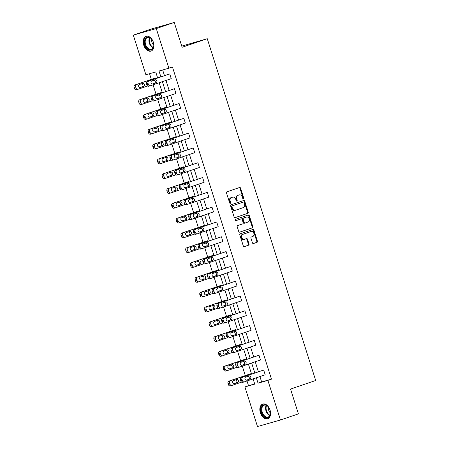 <?xml version="1.0" encoding="UTF-8"?>
<svg xmlns="http://www.w3.org/2000/svg" width="449" height="449" viewBox="0 0 449 449"><rect width="100%" height="100%" fill="white"/><g stroke="black" fill="none" stroke-linecap="round" stroke-linejoin="round"><path stroke-width="0.67" d="M243.459 198.907A0.685 0.522 74.1 0 0 243.745 198.088L240.602 188.187A0.977 0.746 74.1 0 0 239.603 187.497L226.913 191.824A0.977 0.746 74.1 0 0 226.504 192.991L229.641 202.892A0.685 0.522 74.1 0 0 230.629 202.555L230.225 201.275A3.126 2.385 74.1 0 1 231.532 197.526L232.593 197.167A3.126 2.385 74.1 0 1 232.677 197.139A3.126 2.385 74.1 0 1 235.792 199.378L236.202 200.658A0.685 0.522 74.1 0 0 237.184 200.321L236.78 199.042A3.126 2.385 74.1 0 1 238.093 195.293L239.149 194.933A3.126 2.385 74.1 0 1 239.238 194.905A3.126 2.385 74.1 0 1 242.353 197.145L242.757 198.424A0.685 0.522 74.1 0 0 243.459 198.907M243.089 198.862A0.685 0.522 74.1 0 0 243.122 198.267L239.985 188.367A0.977 0.746 74.1 0 0 239.171 187.643M229.972 203.33A0.685 0.522 74.1 0 0 230.006 202.735L229.602 201.455L230.225 201.275M236.528 201.096A0.685 0.522 74.1 0 0 236.567 200.501L236.157 199.216L236.78 199.042M260.364 412.788A7.768 5.034 71.2 0 1 262.699 404.055A7.768 5.034 71.2 0 1 270.045 410.027A7.768 5.034 71.2 0 1 267.711 418.765A7.768 5.034 71.2 0 1 260.364 412.788M143.719 45.091A7.768 5.034 71.2 0 1 146.06 36.358A7.768 5.034 71.2 0 1 153.406 42.329A7.768 5.034 71.2 0 1 151.072 51.063A7.768 5.034 71.2 0 1 143.719 45.091M252.433 242.847A0.977 0.746 74.1 0 0 253.438 243.538L256.996 242.325A0.977 0.746 74.1 0 0 257.406 241.152L253.921 230.163A0.977 0.746 74.1 0 0 252.916 229.467L240.226 233.794A0.977 0.746 74.1 0 0 239.817 234.967L243.302 245.957A0.977 0.746 74.1 0 0 244.301 246.647L248.606 245.182A0.977 0.746 74.1 0 0 249.015 244.015L247.522 239.306A0.977 0.746 74.1 0 0 246.523 238.615L244.391 239.345A2.615 1.992 74.1 0 1 244.318 239.368A2.615 1.992 74.1 0 1 241.697 237.448A2.615 1.992 74.1 0 1 242.808 234.361L251.165 231.51A2.615 1.992 74.1 0 1 251.238 231.488A2.615 1.992 74.1 0 1 253.853 233.407A2.615 1.992 74.1 0 1 252.742 236.494L251.35 236.971A0.977 0.746 74.1 0 0 250.94 238.144L252.433 242.847M157.627 77.941L155.724 71.941L145.886 74.747L133.314 35.123L151.274 29.005L174.246 22.45L182.12 47.268L207.264 38.704L315.686 380.494L290.542 389.059L298.411 413.877L280.451 419.995L257.485 426.55L244.913 386.926L254.751 384.114L253.096 378.9M174.246 22.45L156.286 28.568L168.858 68.197L159.013 71.004L160.865 76.841M259.926 376.571L261.638 381.953L271.477 379.147L172.45 66.974L168.858 68.197M271.477 379.147L267.885 380.37L280.451 419.995M247.803 213.354A0.977 0.746 74.1 0 0 248.213 212.181L244.727 201.186A0.977 0.746 74.1 0 0 243.728 200.495L231.033 204.817A0.977 0.746 74.1 0 0 230.623 205.99L234.114 216.985A0.977 0.746 74.1 0 0 235.113 217.675L247.186 213.528A0.977 0.746 74.1 0 0 247.595 212.355L244.104 201.365A0.977 0.746 74.1 0 0 243.296 200.641M249.324 215.672L252.809 226.666A0.977 0.746 74.1 0 1 252.4 227.839L239.71 232.161A0.977 0.746 74.1 0 1 238.705 231.471L237.212 226.767A0.977 0.746 74.1 0 1 237.622 225.594L242.774 223.843A0.977 0.746 74.1 0 0 243.184 222.67L242.191 219.55A0.977 0.746 74.1 0 0 241.192 218.854L235.832 220.684A0.685 0.522 74.1 0 1 235.416 219.376L248.325 214.981A0.977 0.746 74.1 0 1 249.324 215.672L248.701 215.851L252.192 226.846L252.809 226.666M133.314 35.123L156.286 28.568M207.264 38.704L181.755 46.124M236.909 367.321L227.222 370.621A1.992 1.515 74.1 0 1 227.166 370.638A1.992 1.515 74.1 0 1 225.185 369.213L224.882 368.264A1.992 1.515 74.1 0 1 225.718 365.873L246.563 358.773L224.163 366.317A1.992 1.515 -105.9 0 0 223.333 368.708L223.63 369.656A1.992 1.515 -105.9 0 0 225.617 371.082A1.992 1.515 -105.9 0 0 225.667 371.065L227.11 370.655M246.563 358.773L246.737 359.318M227.514 337.71L217.827 341.01A1.992 1.515 74.1 0 1 217.771 341.027A1.992 1.515 74.1 0 1 215.789 339.601L215.486 338.647A1.992 1.515 74.1 0 1 216.323 336.262L235.618 329.6L214.768 336.705A1.992 1.515 -105.9 0 0 213.937 339.09L214.235 340.039A1.992 1.515 -105.9 0 0 216.222 341.47A1.992 1.515 -105.9 0 0 216.278 341.448L217.714 341.038M237.173 329.162L237.341 329.701M218.119 308.093L208.431 311.393A1.992 1.515 74.1 0 1 208.381 311.41A1.992 1.515 74.1 0 1 206.394 309.984L206.097 309.035A1.992 1.515 74.1 0 1 206.927 306.65L226.223 299.988L205.378 307.094A1.992 1.515 -105.9 0 0 204.542 309.479L204.845 310.427A1.992 1.515 -105.9 0 0 206.826 311.853A1.992 1.515 -105.9 0 0 206.882 311.836L208.325 311.426M227.778 299.545L227.946 300.089M208.729 278.481L199.042 281.781A1.992 1.515 74.1 0 1 198.986 281.798A1.992 1.515 74.1 0 1 196.999 280.372L196.701 279.424A1.992 1.515 74.1 0 1 197.532 277.033L218.382 269.933L195.983 277.476A1.992 1.515 -105.9 0 0 195.147 279.867L195.45 280.816A1.992 1.515 -105.9 0 0 197.431 282.241A1.992 1.515 -105.9 0 0 197.487 282.225L198.929 281.815M218.382 269.933L218.556 270.478M199.334 248.869L189.646 252.17A1.992 1.515 74.1 0 1 189.59 252.186A1.992 1.515 74.1 0 1 187.609 250.761L187.306 249.807A1.992 1.515 74.1 0 1 188.142 247.421L207.438 240.759L186.588 247.865A1.992 1.515 -105.9 0 0 185.757 250.25L186.054 251.199A1.992 1.515 -105.9 0 0 188.041 252.63A1.992 1.515 -105.9 0 0 188.092 252.607L189.534 252.198M208.987 240.322L209.161 240.86M189.938 219.252L180.251 222.552A1.992 1.515 74.1 0 1 180.195 222.569A1.992 1.515 74.1 0 1 178.214 221.144L177.911 220.195A1.992 1.515 74.1 0 1 178.747 217.81L198.043 211.148L177.192 218.253A1.992 1.515 -105.9 0 0 176.362 220.639L176.659 221.587A1.992 1.515 -105.9 0 0 178.646 223.013A1.992 1.515 -105.9 0 0 178.702 222.996L180.139 222.586M199.597 210.704L199.766 211.249M180.543 189.641L170.856 192.941A1.992 1.515 74.1 0 1 170.805 192.958A1.992 1.515 74.1 0 1 168.818 191.532L168.521 190.584A1.992 1.515 74.1 0 1 169.352 188.193L188.647 181.536L167.803 188.636A1.992 1.515 -105.9 0 0 166.966 191.027L167.269 191.976A1.992 1.515 -105.9 0 0 169.251 193.401A1.992 1.515 -105.9 0 0 169.307 193.384L170.749 192.975M190.202 181.093L190.37 181.637M171.153 160.029L161.466 163.329A1.992 1.515 74.1 0 1 161.41 163.346A1.992 1.515 74.1 0 1 159.423 161.921L159.126 160.967A1.992 1.515 74.1 0 1 159.956 158.581L179.258 151.919L158.407 159.025A1.992 1.515 -105.9 0 0 157.571 161.41L157.874 162.358A1.992 1.515 -105.9 0 0 159.855 163.79A1.992 1.515 -105.9 0 0 159.911 163.767L161.354 163.357M180.807 151.481L180.981 152.02M161.758 130.412L152.071 133.712A1.992 1.515 74.1 0 1 152.015 133.729A1.992 1.515 74.1 0 1 150.033 132.303L149.73 131.355A1.992 1.515 74.1 0 1 150.567 128.97L171.411 121.864L149.012 129.413A1.992 1.515 -105.9 0 0 148.181 131.798L148.479 132.747A1.992 1.515 -105.9 0 0 150.466 134.172A1.992 1.515 -105.9 0 0 150.516 134.156L151.958 133.746M171.411 121.864L171.585 122.409M152.363 100.8L142.675 104.101A1.992 1.515 74.1 0 1 142.619 104.117A1.992 1.515 74.1 0 1 140.638 102.692L140.335 101.743A1.992 1.515 74.1 0 1 141.171 99.352L162.022 92.253L139.617 99.796A1.992 1.515 -105.9 0 0 138.786 102.187L139.083 103.135A1.992 1.515 -105.9 0 0 141.07 104.561A1.992 1.515 -105.9 0 0 141.126 104.544L142.563 104.134M162.022 92.253L162.19 92.797M149.534 73.709L151.341 79.4M153.07 84.839L156.039 94.206M157.767 99.65L160.736 109.012M162.459 114.456L165.434 123.817M167.157 129.261L170.126 138.623M171.855 144.067L174.824 153.429M176.552 158.873L179.521 168.235M181.25 173.679L184.219 183.046M185.948 188.49L188.917 197.852M190.645 203.296L193.614 212.658M195.343 218.102L198.312 227.463M200.035 232.908L203.01 242.269M204.733 247.713L207.702 257.075M209.43 262.519L212.399 271.886M214.128 277.33L217.097 286.692M218.826 292.136L221.795 301.498M223.523 306.942L226.492 316.304M228.221 321.748L231.19 331.109M232.913 336.554L235.888 345.915M237.611 351.359L240.585 360.727M242.308 366.165L245.277 375.532M247.006 380.976L248.505 385.702L254.695 383.934M147.665 85.995L137.978 89.295A1.992 1.515 74.1 0 1 137.922 89.312A1.992 1.515 74.1 0 1 135.94 87.886L135.637 86.938A1.992 1.515 74.1 0 1 136.474 84.547L155.769 77.89L134.925 84.99A1.992 1.515 -105.9 0 0 134.088 87.381L134.391 88.33A1.992 1.515 -105.9 0 0 136.373 89.755A1.992 1.515 -105.9 0 0 136.429 89.738L137.865 89.323M157.324 77.447L157.492 77.986M157.06 115.606L147.373 118.906A1.992 1.515 74.1 0 1 147.317 118.923A1.992 1.515 74.1 0 1 145.336 117.498L145.033 116.549A1.992 1.515 74.1 0 1 145.869 114.164L166.714 107.058L144.314 114.602A1.992 1.515 -105.9 0 0 143.484 116.993L143.781 117.941A1.992 1.515 -105.9 0 0 145.768 119.367A1.992 1.515 -105.9 0 0 145.824 119.35L147.261 118.94M166.714 107.058L166.888 107.603M166.456 145.218L156.768 148.518A1.992 1.515 74.1 0 1 156.712 148.54A1.992 1.515 74.1 0 1 154.731 147.109L154.428 146.161A1.992 1.515 74.1 0 1 155.264 143.775L176.109 136.67L153.71 144.219A1.992 1.515 -105.9 0 0 152.873 146.604L153.176 147.553A1.992 1.515 -105.9 0 0 155.158 148.978A1.992 1.515 -105.9 0 0 155.214 148.961L156.656 148.552M176.109 136.67L176.283 137.214M175.845 174.835L166.164 178.135A1.992 1.515 74.1 0 1 166.108 178.152A1.992 1.515 74.1 0 1 164.121 176.726L163.823 175.778A1.992 1.515 74.1 0 1 164.654 173.387L183.95 166.731L163.105 173.83A1.992 1.515 -105.9 0 0 162.269 176.221L162.572 177.17A1.992 1.515 -105.9 0 0 164.553 178.595A1.992 1.515 -105.9 0 0 164.609 178.579L166.051 178.163M185.504 166.287L185.678 166.826M185.241 204.447L175.553 207.747A1.992 1.515 74.1 0 1 175.497 207.764A1.992 1.515 74.1 0 1 173.516 206.338L173.213 205.389A1.992 1.515 74.1 0 1 174.049 202.999L193.345 196.342L172.5 203.442A1.992 1.515 -105.9 0 0 171.664 205.833L171.967 206.781A1.992 1.515 -105.9 0 0 173.948 208.207A1.992 1.515 -105.9 0 0 174.004 208.19L175.441 207.78M194.9 195.899L195.068 196.443M194.636 234.058L184.949 237.358A1.992 1.515 74.1 0 1 184.893 237.375A1.992 1.515 74.1 0 1 182.911 235.95L182.608 235.001A1.992 1.515 74.1 0 1 183.445 232.616L204.289 225.51L181.89 233.059A1.992 1.515 -105.9 0 0 181.059 235.444L181.357 236.393A1.992 1.515 -105.9 0 0 183.344 237.818A1.992 1.515 -105.9 0 0 183.4 237.802L184.836 237.392M204.289 225.51L204.463 226.055M204.031 263.675L194.344 266.975A1.992 1.515 74.1 0 1 194.288 266.992A1.992 1.515 74.1 0 1 192.307 265.567L192.004 264.618A1.992 1.515 74.1 0 1 192.84 262.227L213.685 255.127L191.285 262.671A1.992 1.515 -105.9 0 0 190.449 265.056L190.752 266.01A1.992 1.515 -105.9 0 0 192.733 267.436A1.992 1.515 -105.9 0 0 192.789 267.419L194.232 267.003M213.685 255.127L213.859 255.666M213.421 293.287L203.739 296.587A1.992 1.515 74.1 0 1 203.683 296.604A1.992 1.515 74.1 0 1 201.696 295.178L201.399 294.23A1.992 1.515 74.1 0 1 202.23 291.839L221.525 285.182L200.681 292.282A1.992 1.515 -105.9 0 0 199.844 294.673L200.147 295.622A1.992 1.515 -105.9 0 0 202.129 297.047A1.992 1.515 -105.9 0 0 202.185 297.03L203.627 296.621M223.08 284.739L223.254 285.283M222.816 322.898L213.129 326.199A1.992 1.515 74.1 0 1 213.073 326.215A1.992 1.515 74.1 0 1 211.092 324.79L210.789 323.841A1.992 1.515 74.1 0 1 211.625 321.456L230.921 314.794L210.076 321.899A1.992 1.515 -105.9 0 0 209.24 324.285L209.543 325.233A1.992 1.515 -105.9 0 0 211.524 326.659A1.992 1.515 -105.9 0 0 211.58 326.642L213.017 326.232M232.475 314.351L232.644 314.895M232.212 352.516L222.524 355.816A1.992 1.515 74.1 0 1 222.468 355.833A1.992 1.515 74.1 0 1 220.487 354.407L220.184 353.458A1.992 1.515 74.1 0 1 221.02 351.067L241.865 343.968L219.466 351.511A1.992 1.515 -105.9 0 0 218.635 353.896L218.932 354.85A1.992 1.515 -105.9 0 0 220.919 356.276A1.992 1.515 -105.9 0 0 220.975 356.259L222.412 355.844M241.865 343.968L242.039 344.506M241.607 382.127L231.92 385.427A1.992 1.515 74.1 0 1 231.864 385.444A1.992 1.515 74.1 0 1 229.882 384.018L229.579 383.07A1.992 1.515 74.1 0 1 230.416 380.679L251.26 373.579L228.861 381.122A1.992 1.515 -105.9 0 0 228.025 383.513L228.328 384.462A1.992 1.515 -105.9 0 0 230.309 385.887A1.992 1.515 -105.9 0 0 230.365 385.871L231.807 385.461M251.26 373.579L251.434 374.124M248.505 385.702L244.913 386.926M256.334 377.794L258.046 383.177L267.885 380.37M162.398 81.662L165.563 91.647M167.095 96.468L170.261 106.452M171.793 111.273L174.958 121.258M176.491 126.085L179.656 136.064M181.183 140.891L184.354 150.875M185.88 155.696L189.051 165.681M190.578 170.502L193.744 180.487M195.276 185.308L198.441 195.293M199.973 200.114L203.139 210.098M204.671 214.925L207.836 224.904M209.369 229.731L212.534 239.715M214.066 244.537L217.232 254.521M218.758 259.342L221.929 269.327M223.456 274.148L226.627 284.133M228.154 288.954L231.319 298.939M232.851 303.765L236.017 313.744M237.549 318.571L240.715 328.55M242.247 333.377L245.412 343.362M246.944 348.183L250.11 358.167M251.642 362.988L254.808 372.973M251.569 374.079L248.404 364.094M246.871 359.267L243.706 349.288M242.174 344.462L239.008 334.477M237.476 329.656L234.311 319.671M232.778 314.85L229.613 304.865M228.086 300.044L224.915 290.06M223.389 285.238L220.218 275.254M218.691 270.427L215.526 260.448M213.993 255.621L210.828 245.637M209.296 240.816L206.13 230.831M204.598 226.01L201.433 216.025M199.9 211.204L196.735 201.219M195.203 196.398L192.037 186.414M190.511 181.587L187.34 171.608M185.813 166.781L182.642 156.796M181.115 151.975L177.95 141.991M176.418 137.169L173.252 127.185M171.72 122.364L168.555 112.379M167.022 107.558L163.857 97.573M162.325 92.747L159.159 82.768M261.638 381.953L258.046 383.177M162.667 69.96L164.457 75.617M165.99 80.438L169.155 90.423M170.687 95.244L173.853 105.229M175.385 110.05L178.55 120.035M180.083 124.861L183.248 134.84M184.775 139.667L187.946 149.652M189.472 154.473L192.643 164.457M194.17 169.279L197.336 179.263M198.868 184.084L202.033 194.069M203.565 198.89L206.731 208.875M208.263 213.702L211.428 223.681M212.961 228.507L216.126 238.486M217.658 243.313L220.824 253.298M222.35 258.119L225.521 268.104M227.048 272.925L230.219 282.909M231.746 287.73L234.911 297.715M236.443 302.542L239.609 312.521M241.141 317.348L244.307 327.327M245.839 332.153L249.004 342.138M250.536 346.959L253.702 356.944M255.234 361.765L258.399 371.75M244.222 381.919L242.786 382.329A1.992 1.515 -105.9 0 1 242.729 382.346A1.992 1.515 -105.9 0 1 240.743 380.92L240.445 379.972A1.992 1.515 -105.9 0 1 241.276 377.581L263.675 370.038L265.185 374.78L244.335 381.886A1.992 1.515 74.1 0 1 244.278 381.903A1.992 1.515 74.1 0 1 242.297 380.477L241.994 379.528A1.992 1.515 74.1 0 1 242.83 377.138L263.675 370.038M239.525 367.108L238.088 367.523A1.992 1.515 -105.9 0 1 238.032 367.54A1.992 1.515 -105.9 0 1 236.045 366.115L235.747 365.16A1.992 1.515 -105.9 0 1 236.578 362.775L258.983 355.232L260.487 359.975L239.637 367.08A1.992 1.515 74.1 0 1 239.581 367.097A1.992 1.515 74.1 0 1 237.6 365.671L237.297 364.723A1.992 1.515 74.1 0 1 238.133 362.332L258.983 355.232M234.827 352.302L233.39 352.712A1.992 1.515 -105.9 0 1 233.334 352.734A1.992 1.515 -105.9 0 1 231.347 351.303L231.05 350.355A1.992 1.515 -105.9 0 1 231.886 347.969L254.286 340.426L255.79 345.169L234.939 352.274A1.992 1.515 74.1 0 1 234.883 352.291A1.992 1.515 74.1 0 1 232.902 350.86L232.599 349.911A1.992 1.515 74.1 0 1 233.435 347.526L254.286 340.426M230.129 337.496L228.693 337.906A1.992 1.515 -105.9 0 1 228.636 337.923A1.992 1.515 -105.9 0 1 226.655 336.497L226.352 335.549A1.992 1.515 -105.9 0 1 227.188 333.164L249.588 325.615L251.092 330.363L230.242 337.463A1.992 1.515 74.1 0 1 230.191 337.48A1.992 1.515 74.1 0 1 228.204 336.054L227.901 335.106A1.992 1.515 74.1 0 1 228.737 332.72L249.588 325.615M225.437 322.691L223.995 323.1A1.992 1.515 -105.9 0 1 223.939 323.117A1.992 1.515 -105.9 0 1 221.958 321.692L221.654 320.743A1.992 1.515 -105.9 0 1 222.491 318.358L244.89 310.809L246.394 315.557L225.55 322.657A1.992 1.515 74.1 0 1 225.493 322.674A1.992 1.515 74.1 0 1 223.507 321.248L223.209 320.3A1.992 1.515 74.1 0 1 224.04 317.914L244.89 310.809M220.74 307.885L219.297 308.295A1.992 1.515 -105.9 0 1 219.241 308.311A1.992 1.515 -105.9 0 1 217.26 306.886L216.957 305.937A1.992 1.515 -105.9 0 1 217.793 303.546L240.193 296.003L241.697 300.751L220.852 307.851A1.992 1.515 74.1 0 1 220.796 307.868A1.992 1.515 74.1 0 1 218.809 306.442L218.511 305.494A1.992 1.515 74.1 0 1 219.342 303.103L240.193 296.003M216.042 293.079L214.6 293.489A1.992 1.515 -105.9 0 1 214.543 293.506A1.992 1.515 -105.9 0 1 212.562 292.08L212.259 291.132A1.992 1.515 -105.9 0 1 213.095 288.741L235.495 281.197L236.999 285.94L216.154 293.045A1.992 1.515 74.1 0 1 216.098 293.062A1.992 1.515 74.1 0 1 214.111 291.637L213.814 290.688A1.992 1.515 74.1 0 1 214.65 288.297L235.495 281.197M211.344 278.268L209.902 278.683A1.992 1.515 -105.9 0 1 209.846 278.7A1.992 1.515 -105.9 0 1 207.865 277.274L207.561 276.32A1.992 1.515 -105.9 0 1 208.398 273.935L230.797 266.392L232.301 271.134L211.457 278.24A1.992 1.515 74.1 0 1 211.4 278.257A1.992 1.515 74.1 0 1 209.419 276.831L209.116 275.882A1.992 1.515 74.1 0 1 209.952 273.492L230.797 266.392M206.647 263.462L205.21 263.872A1.992 1.515 -105.9 0 1 205.154 263.894A1.992 1.515 -105.9 0 1 203.167 262.463L202.869 261.514A1.992 1.515 -105.9 0 1 203.7 259.129L226.1 251.586L227.609 256.328L206.759 263.434A1.992 1.515 74.1 0 1 206.703 263.451A1.992 1.515 74.1 0 1 204.722 262.025L204.418 261.071A1.992 1.515 74.1 0 1 205.255 258.686L226.1 251.586M201.949 248.656L200.512 249.066A1.992 1.515 -105.9 0 1 200.456 249.083A1.992 1.515 -105.9 0 1 198.469 247.657L198.172 246.709A1.992 1.515 -105.9 0 1 199.002 244.323L221.408 236.775L222.912 241.523L202.061 248.623A1.992 1.515 74.1 0 1 202.005 248.639A1.992 1.515 74.1 0 1 200.024 247.214L199.721 246.265A1.992 1.515 74.1 0 1 200.557 243.88L221.408 236.775M197.251 233.85L195.815 234.26A1.992 1.515 -105.9 0 1 195.758 234.277A1.992 1.515 -105.9 0 1 193.772 232.851L193.474 231.903A1.992 1.515 -105.9 0 1 194.31 229.518L216.71 221.969L218.214 226.717L197.364 233.817A1.992 1.515 74.1 0 1 197.307 233.834A1.992 1.515 74.1 0 1 195.326 232.408L195.023 231.459A1.992 1.515 74.1 0 1 195.859 229.074L216.71 221.969M192.554 219.045L191.117 219.454A1.992 1.515 -105.9 0 1 191.061 219.471A1.992 1.515 -105.9 0 1 189.08 218.046L188.776 217.097A1.992 1.515 -105.9 0 1 189.613 214.706L212.012 207.163L213.516 211.911L192.666 219.011A1.992 1.515 74.1 0 1 192.615 219.028A1.992 1.515 74.1 0 1 190.629 217.602L190.325 216.654A1.992 1.515 74.1 0 1 191.162 214.263L212.012 207.163M187.862 204.239L186.419 204.649A1.992 1.515 -105.9 0 1 186.363 204.665A1.992 1.515 -105.9 0 1 184.382 203.24L184.079 202.291A1.992 1.515 -105.9 0 1 184.915 199.9L207.315 192.357L208.819 197.1L187.974 204.205A1.992 1.515 74.1 0 1 187.918 204.222A1.992 1.515 74.1 0 1 185.931 202.796L185.633 201.848A1.992 1.515 74.1 0 1 186.464 199.457L207.315 192.357M183.164 189.427L181.722 189.843A1.992 1.515 -105.9 0 1 181.665 189.86A1.992 1.515 -105.9 0 1 179.684 188.434L179.381 187.48A1.992 1.515 -105.9 0 1 180.217 185.095L202.617 177.551L204.121 182.294L183.276 189.399A1.992 1.515 74.1 0 1 183.22 189.416A1.992 1.515 74.1 0 1 181.233 187.991L180.936 187.042A1.992 1.515 74.1 0 1 181.766 184.651L202.617 177.551M178.466 174.622L177.024 175.031A1.992 1.515 -105.9 0 1 176.968 175.054A1.992 1.515 -105.9 0 1 174.987 173.623L174.683 172.674A1.992 1.515 -105.9 0 1 175.52 170.289L197.919 162.746L199.423 167.488L178.579 174.594A1.992 1.515 74.1 0 1 178.522 174.61A1.992 1.515 74.1 0 1 176.536 173.185L176.238 172.231A1.992 1.515 74.1 0 1 177.074 169.845L197.919 162.746M173.769 159.816L172.326 160.226A1.992 1.515 -105.9 0 1 172.27 160.242A1.992 1.515 -105.9 0 1 170.289 158.817L169.986 157.868A1.992 1.515 -105.9 0 1 170.822 155.483L193.222 147.934L194.726 152.682L173.881 159.782A1.992 1.515 74.1 0 1 173.825 159.799A1.992 1.515 74.1 0 1 171.844 158.374L171.54 157.425A1.992 1.515 74.1 0 1 172.377 155.04L193.222 147.934M169.071 145.01L167.634 145.42A1.992 1.515 -105.9 0 1 167.578 145.437A1.992 1.515 -105.9 0 1 165.591 144.011L165.294 143.063A1.992 1.515 -105.9 0 1 166.124 140.677L188.524 133.129L190.034 137.877L169.183 144.976A1.992 1.515 74.1 0 1 169.127 144.993A1.992 1.515 74.1 0 1 167.146 143.568L166.843 142.619A1.992 1.515 74.1 0 1 167.679 140.234L188.524 133.129M164.373 130.204L162.936 130.614A1.992 1.515 -105.9 0 1 162.88 130.631A1.992 1.515 -105.9 0 1 160.894 129.205L160.596 128.257A1.992 1.515 -105.9 0 1 161.427 125.866L183.832 118.323L185.336 123.071L164.486 130.171A1.992 1.515 74.1 0 1 164.429 130.188A1.992 1.515 74.1 0 1 162.448 128.762L162.145 127.813A1.992 1.515 74.1 0 1 162.981 125.428L183.832 118.323M159.676 115.399L158.239 115.808A1.992 1.515 -105.9 0 1 158.183 115.825A1.992 1.515 -105.9 0 1 156.196 114.4L155.898 113.451A1.992 1.515 -105.9 0 1 156.735 111.06L179.134 103.517L180.638 108.26L159.788 115.365A1.992 1.515 74.1 0 1 159.732 115.382A1.992 1.515 74.1 0 1 157.751 113.956L157.447 113.008A1.992 1.515 74.1 0 1 158.284 110.617L179.134 103.517M154.978 100.587L153.541 101.003A1.992 1.515 -105.9 0 1 153.485 101.019A1.992 1.515 -105.9 0 1 151.504 99.594L151.201 98.645A1.992 1.515 -105.9 0 1 152.037 96.254L174.437 88.711L175.941 93.454L155.09 100.559A1.992 1.515 74.1 0 1 155.04 100.576A1.992 1.515 74.1 0 1 153.053 99.15L152.75 98.202A1.992 1.515 74.1 0 1 153.586 95.811L174.437 88.711M150.286 85.781L148.844 86.191A1.992 1.515 -105.9 0 1 148.787 86.214A1.992 1.515 -105.9 0 1 146.806 84.782L146.503 83.834A1.992 1.515 -105.9 0 1 147.339 81.449L169.739 73.905L171.243 78.648L150.398 85.753A1.992 1.515 74.1 0 1 150.342 85.77A1.992 1.515 74.1 0 1 148.355 84.345L148.058 83.391A1.992 1.515 74.1 0 1 148.888 81.005L169.739 73.905M238.705 195.057A3.126 2.385 74.1 0 0 238.615 195.079A3.126 2.385 74.1 0 0 238.526 195.107L239.149 194.933M236.157 199.216A3.126 2.385 74.1 0 1 237.47 195.467L238.526 195.107M232.144 197.291A3.126 2.385 74.1 0 0 232.06 197.313A3.126 2.385 74.1 0 0 231.97 197.341L232.593 197.167M229.602 201.455A3.126 2.385 74.1 0 1 230.915 197.7L231.97 197.341M234.922 217.703L247.186 213.528M244.065 202.55A0.685 0.522 74.1 0 0 243.364 202.061L232.223 205.861A0.685 0.522 74.1 0 0 231.937 206.68L232.363 208.027A3.126 2.385 74.1 0 0 235.478 210.272A3.126 2.385 74.1 0 0 235.568 210.244L243.184 207.646A3.126 2.385 74.1 0 0 244.492 203.897L244.065 202.55M242.78 202.23A0.685 0.522 74.1 0 0 242.746 202.241L243.364 202.061M235.394 210.295L234.945 210.418A3.126 2.385 74.1 0 1 234.861 210.446A3.126 2.385 74.1 0 1 231.746 208.207L231.314 206.854A0.685 0.522 74.1 0 1 231.605 206.035L242.746 202.241M239.519 232.195L251.782 228.013A0.977 0.746 74.1 0 0 252.192 226.846M240.625 219.017A0.977 0.746 74.1 0 0 240.569 219.033L235.669 220.7M248.112 222.019A2.615 1.992 74.1 0 0 249.223 218.932A2.615 1.992 74.1 0 0 246.608 217.013A2.615 1.992 74.1 0 0 246.535 217.035L243.588 218.04A0.977 0.746 74.1 0 0 243.178 219.213L244.166 222.334A0.977 0.746 74.1 0 0 245.171 223.024L248.112 222.019M246.058 217.17A2.615 1.992 74.1 0 0 245.985 217.193A2.615 1.992 74.1 0 0 245.912 217.215L246.535 217.035M245.115 223.041L244.548 223.204A0.977 0.746 74.1 0 1 243.549 222.508L242.555 219.387A0.977 0.746 74.1 0 1 242.965 218.214L245.912 217.215M248.701 215.851A0.977 0.746 74.1 0 0 247.893 215.127M250.688 231.645A2.615 1.992 74.1 0 0 250.615 231.667A2.615 1.992 74.1 0 0 250.542 231.69L251.165 231.51M244.239 239.384L243.768 239.519A2.615 1.992 74.1 0 1 243.695 239.542A2.615 1.992 74.1 0 1 241.074 237.622A2.615 1.992 74.1 0 1 242.185 234.535L250.542 231.69M244.116 246.681L247.983 245.362A0.977 0.746 74.1 0 0 248.392 244.189L246.899 239.485A0.977 0.746 74.1 0 0 246.091 238.761M253.247 243.571L256.373 242.505A0.977 0.746 74.1 0 0 256.783 241.332L253.298 230.337A0.977 0.746 74.1 0 0 252.49 229.613M139.908 87.606L142.193 86.825A1.594 1.212 74.1 0 0 142.922 85.164A1.594 1.212 74.1 0 0 141.615 83.744M140.296 87.561L143.742 86.382A1.594 1.212 74.1 0 0 144.421 84.502A1.594 1.212 74.1 0 0 142.827 83.334A1.594 1.212 74.1 0 0 142.782 83.346L139.33 84.519A1.594 1.212 74.1 0 0 138.657 86.404A1.594 1.212 74.1 0 0 140.251 87.572A1.594 1.212 74.1 0 0 140.296 87.561L140.206 87.583M152.711 84.014A1.594 1.212 -105.9 0 1 152.666 84.03A1.594 1.212 -105.9 0 1 151.072 82.857A1.594 1.212 -105.9 0 1 151.745 80.977L155.197 79.804A1.594 1.212 -105.9 0 1 155.242 79.787A1.594 1.212 -105.9 0 1 156.836 80.96A1.594 1.212 -105.9 0 1 156.157 82.841L152.621 84.042M154.029 80.203A1.594 1.212 -105.9 0 1 155.337 81.623A1.594 1.212 -105.9 0 1 154.608 83.284L152.323 84.064M144.606 102.411L146.89 101.631A1.594 1.212 74.1 0 0 147.62 99.97A1.594 1.212 74.1 0 0 146.312 98.55M144.993 102.366L148.439 101.188A1.594 1.212 74.1 0 0 149.119 99.308A1.594 1.212 74.1 0 0 147.519 98.14A1.594 1.212 74.1 0 0 147.474 98.151L144.028 99.33A1.594 1.212 74.1 0 0 143.354 101.21A1.594 1.212 74.1 0 0 144.948 102.378A1.594 1.212 74.1 0 0 144.993 102.366L144.904 102.389M149.304 117.217L151.582 116.437A1.594 1.212 74.1 0 0 152.318 114.776A1.594 1.212 74.1 0 0 151.01 113.356M149.691 117.172L153.137 115.999A1.594 1.212 74.1 0 0 153.816 114.113A1.594 1.212 74.1 0 0 152.217 112.946A1.594 1.212 74.1 0 0 152.172 112.957L148.726 114.136A1.594 1.212 74.1 0 0 148.047 116.016A1.594 1.212 74.1 0 0 149.646 117.183A1.594 1.212 74.1 0 0 149.691 117.172L149.601 117.195M157.408 98.825A1.594 1.212 -105.9 0 1 157.363 98.836A1.594 1.212 -105.9 0 1 155.769 97.669A1.594 1.212 -105.9 0 1 156.443 95.783L159.895 94.61A1.594 1.212 -105.9 0 1 159.939 94.599A1.594 1.212 -105.9 0 1 161.533 95.766A1.594 1.212 -105.9 0 1 160.854 97.646L157.318 98.847M158.727 95.008A1.594 1.212 -105.9 0 1 160.035 96.428A1.594 1.212 -105.9 0 1 159.305 98.09L157.021 98.87M162.106 113.631A1.594 1.212 -105.9 0 1 162.061 113.642A1.594 1.212 -105.9 0 1 160.467 112.475A1.594 1.212 -105.9 0 1 161.14 110.594L164.592 109.416A1.594 1.212 -105.9 0 1 164.631 109.404A1.594 1.212 -105.9 0 1 166.231 110.572A1.594 1.212 -105.9 0 1 165.552 112.452L162.016 113.653M163.425 109.814A1.594 1.212 -105.9 0 1 164.732 111.234A1.594 1.212 -105.9 0 1 164.003 112.895L161.719 113.676M145.285 38.563A6.724 4.355 71.2 0 1 151.498 38.968A6.724 4.355 71.2 0 1 153.782 45.675A6.724 4.355 71.2 0 1 152.997 48.464A6.724 4.355 71.2 0 1 146.526 47.751A6.724 4.355 71.2 0 1 145.285 38.563M151.594 39.08A6.224 4.03 -108.8 0 0 147.491 37.497A6.224 4.03 -108.8 0 0 145.931 38.805A6.224 4.03 -108.8 0 0 146.284 46.084A6.224 4.03 -108.8 0 0 151.504 49.283A6.224 4.03 -108.8 0 0 153.07 47.976A6.224 4.03 -108.8 0 0 153.788 45.529M146.615 36.217A7.717 5.001 -108.8 0 0 144.713 37.828A7.717 5.001 -108.8 0 0 145.139 46.831A7.717 5.001 -108.8 0 0 151.594 50.832M151.801 39.338A4.434 2.868 -108.8 0 0 153.794 45.197M261.924 406.261A6.724 4.355 71.2 0 1 268.143 406.665A6.724 4.355 71.2 0 1 270.427 413.372A6.724 4.355 71.2 0 1 269.636 416.161A6.724 4.355 71.2 0 1 263.165 415.454A6.724 4.355 71.2 0 1 261.924 406.261M268.233 406.777A6.224 4.03 -108.8 0 0 264.13 405.2A6.224 4.03 -108.8 0 0 262.57 406.508A6.224 4.03 -108.8 0 0 262.923 413.782A6.224 4.03 -108.8 0 0 268.148 416.986A6.224 4.03 -108.8 0 0 269.709 415.673A6.224 4.03 -108.8 0 0 270.433 413.226M263.254 403.92A7.717 5.001 -108.8 0 0 261.352 405.531A7.717 5.001 -108.8 0 0 261.778 414.528A7.717 5.001 -108.8 0 0 268.233 418.53M268.44 407.035A4.434 2.868 -108.8 0 0 270.438 412.895M154.001 132.023L156.28 131.248A1.594 1.212 74.1 0 0 157.01 129.581A1.594 1.212 74.1 0 0 155.708 128.161M154.383 131.978L157.835 130.805A1.594 1.212 74.1 0 0 158.508 128.925A1.594 1.212 74.1 0 0 156.914 127.752A1.594 1.212 74.1 0 0 156.869 127.769L153.423 128.942A1.594 1.212 74.1 0 0 152.744 130.822A1.594 1.212 74.1 0 0 154.344 131.995A1.594 1.212 74.1 0 0 154.383 131.978L154.299 132.006M166.804 128.436A1.594 1.212 -105.9 0 1 166.759 128.448A1.594 1.212 -105.9 0 1 165.159 127.28A1.594 1.212 -105.9 0 1 165.838 125.4L169.284 124.221A1.594 1.212 -105.9 0 1 169.329 124.21A1.594 1.212 -105.9 0 1 170.929 125.378A1.594 1.212 -105.9 0 1 170.25 127.263L166.714 128.459M168.122 124.62A1.594 1.212 -105.9 0 1 169.43 126.04A1.594 1.212 -105.9 0 1 168.701 127.701L166.416 128.481M158.693 146.829L160.978 146.054A1.594 1.212 74.1 0 0 161.707 144.393A1.594 1.212 74.1 0 0 160.405 142.967M159.081 146.784L162.532 145.611A1.594 1.212 74.1 0 0 163.206 143.731A1.594 1.212 74.1 0 0 161.612 142.558A1.594 1.212 74.1 0 0 161.567 142.574L158.121 143.747A1.594 1.212 74.1 0 0 157.442 145.628A1.594 1.212 74.1 0 0 159.036 146.801A1.594 1.212 74.1 0 0 159.081 146.784L158.991 146.812M171.501 143.242A1.594 1.212 -105.9 0 1 171.456 143.259A1.594 1.212 -105.9 0 1 169.857 142.086A1.594 1.212 -105.9 0 1 170.536 140.206L173.982 139.033A1.594 1.212 -105.9 0 1 174.027 139.016A1.594 1.212 -105.9 0 1 175.626 140.189A1.594 1.212 -105.9 0 1 174.947 142.069L171.411 143.27M172.82 139.426A1.594 1.212 -105.9 0 1 174.122 140.846A1.594 1.212 -105.9 0 1 173.393 142.513L171.114 143.287M163.391 161.64L165.675 160.86A1.594 1.212 74.1 0 0 166.405 159.199A1.594 1.212 74.1 0 0 165.097 157.779M163.778 161.589L167.23 160.416A1.594 1.212 74.1 0 0 167.904 158.536A1.594 1.212 74.1 0 0 166.31 157.363A1.594 1.212 74.1 0 0 166.265 157.38L162.819 158.553A1.594 1.212 74.1 0 0 162.14 160.433A1.594 1.212 74.1 0 0 163.733 161.606A1.594 1.212 74.1 0 0 163.778 161.589L163.689 161.618M176.193 158.048A1.594 1.212 -105.9 0 1 176.154 158.065A1.594 1.212 -105.9 0 1 174.554 156.892A1.594 1.212 -105.9 0 1 175.233 155.012L178.68 153.839A1.594 1.212 -105.9 0 1 178.724 153.822A1.594 1.212 -105.9 0 1 180.318 154.995A1.594 1.212 -105.9 0 1 179.645 156.875L176.103 158.076M177.518 154.232A1.594 1.212 -105.9 0 1 178.82 155.657A1.594 1.212 -105.9 0 1 178.09 157.318L175.806 158.093M168.089 176.446L170.373 175.666A1.594 1.212 74.1 0 0 171.103 174.004A1.594 1.212 74.1 0 0 169.795 172.584M168.476 176.401L171.928 175.222A1.594 1.212 74.1 0 0 172.601 173.342A1.594 1.212 74.1 0 0 171.007 172.175A1.594 1.212 74.1 0 0 170.962 172.186L167.511 173.359A1.594 1.212 74.1 0 0 166.837 175.245A1.594 1.212 74.1 0 0 168.431 176.412A1.594 1.212 74.1 0 0 168.476 176.401L168.386 176.423M180.891 172.854A1.594 1.212 -105.9 0 1 180.846 172.871A1.594 1.212 -105.9 0 1 179.252 171.698A1.594 1.212 -105.9 0 1 179.931 169.817L183.377 168.644A1.594 1.212 -105.9 0 1 183.422 168.628A1.594 1.212 -105.9 0 1 185.016 169.801A1.594 1.212 -105.9 0 1 184.343 171.681L180.801 172.882M182.215 169.043A1.594 1.212 -105.9 0 1 183.518 170.463A1.594 1.212 -105.9 0 1 182.788 172.124L180.504 172.904M172.786 191.252L175.071 190.471A1.594 1.212 74.1 0 0 175.8 188.81A1.594 1.212 74.1 0 0 174.493 187.39M173.174 191.207L176.62 190.028A1.594 1.212 74.1 0 0 177.299 188.148A1.594 1.212 74.1 0 0 175.705 186.98A1.594 1.212 74.1 0 0 175.66 186.992L172.208 188.17A1.594 1.212 74.1 0 0 171.535 190.05A1.594 1.212 74.1 0 0 173.129 191.218A1.594 1.212 74.1 0 0 173.174 191.207L173.084 191.229M185.589 187.665A1.594 1.212 -105.9 0 1 185.544 187.676A1.594 1.212 -105.9 0 1 183.95 186.509A1.594 1.212 -105.9 0 1 184.629 184.623L188.075 183.45A1.594 1.212 -105.9 0 1 188.12 183.439A1.594 1.212 -105.9 0 1 189.714 184.606A1.594 1.212 -105.9 0 1 189.04 186.487L185.499 187.688M186.907 183.849A1.594 1.212 -105.9 0 1 188.215 185.269A1.594 1.212 -105.9 0 1 187.486 186.93L185.201 187.71M177.484 206.057L179.768 205.277A1.594 1.212 74.1 0 0 180.498 203.616A1.594 1.212 74.1 0 0 179.19 202.196M177.871 206.012L181.317 204.839A1.594 1.212 74.1 0 0 181.997 202.954A1.594 1.212 74.1 0 0 180.403 201.786A1.594 1.212 74.1 0 0 180.358 201.797L176.906 202.976A1.594 1.212 74.1 0 0 176.233 204.856A1.594 1.212 74.1 0 0 177.826 206.024A1.594 1.212 74.1 0 0 177.871 206.012L177.782 206.035M190.286 202.471A1.594 1.212 -105.9 0 1 190.241 202.482A1.594 1.212 -105.9 0 1 188.647 201.315A1.594 1.212 -105.9 0 1 189.321 199.435L192.773 198.256A1.594 1.212 -105.9 0 1 192.817 198.245A1.594 1.212 -105.9 0 1 194.411 199.412A1.594 1.212 -105.9 0 1 193.732 201.292L190.196 202.493M191.605 198.654A1.594 1.212 -105.9 0 1 192.913 200.074A1.594 1.212 -105.9 0 1 192.183 201.736L189.899 202.516M182.182 220.863L184.466 220.089A1.594 1.212 74.1 0 0 185.196 218.422A1.594 1.212 74.1 0 0 183.888 217.002M182.569 220.818L186.015 219.645A1.594 1.212 74.1 0 0 186.694 217.765A1.594 1.212 74.1 0 0 185.095 216.592A1.594 1.212 74.1 0 0 185.05 216.609L181.604 217.782A1.594 1.212 74.1 0 0 180.925 219.662A1.594 1.212 74.1 0 0 182.524 220.835A1.594 1.212 74.1 0 0 182.569 220.818L182.479 220.846M186.879 235.669L189.158 234.894A1.594 1.212 74.1 0 0 189.893 233.233A1.594 1.212 74.1 0 0 188.586 231.807M187.267 235.624L190.713 234.451A1.594 1.212 74.1 0 0 191.392 232.571A1.594 1.212 74.1 0 0 189.792 231.398A1.594 1.212 74.1 0 0 189.747 231.415L186.301 232.588A1.594 1.212 74.1 0 0 185.622 234.468A1.594 1.212 74.1 0 0 187.222 235.641A1.594 1.212 74.1 0 0 187.267 235.624L187.177 235.652M191.577 250.48L193.856 249.7A1.594 1.212 74.1 0 0 194.585 248.039A1.594 1.212 74.1 0 0 193.283 246.619M191.959 250.43L195.41 249.257A1.594 1.212 74.1 0 0 196.084 247.377A1.594 1.212 74.1 0 0 194.49 246.204A1.594 1.212 74.1 0 0 194.445 246.22L190.999 247.393A1.594 1.212 74.1 0 0 190.32 249.274A1.594 1.212 74.1 0 0 191.919 250.447A1.594 1.212 74.1 0 0 191.959 250.43L191.875 250.458M196.269 265.286L198.553 264.506A1.594 1.212 74.1 0 0 199.283 262.845A1.594 1.212 74.1 0 0 197.981 261.425M196.656 265.241L200.108 264.063A1.594 1.212 74.1 0 0 200.782 262.182A1.594 1.212 74.1 0 0 199.188 261.015A1.594 1.212 74.1 0 0 199.143 261.026L195.697 262.199A1.594 1.212 74.1 0 0 195.018 264.085A1.594 1.212 74.1 0 0 196.611 265.252A1.594 1.212 74.1 0 0 196.656 265.241L196.567 265.264M200.967 280.092L203.251 279.312A1.594 1.212 74.1 0 0 203.981 277.65A1.594 1.212 74.1 0 0 202.673 276.23M201.354 280.047L204.806 278.868A1.594 1.212 74.1 0 0 205.479 276.988A1.594 1.212 74.1 0 0 203.885 275.821A1.594 1.212 74.1 0 0 203.84 275.832L200.394 277.011A1.594 1.212 74.1 0 0 199.715 278.891A1.594 1.212 74.1 0 0 201.309 280.058A1.594 1.212 74.1 0 0 201.354 280.047L201.264 280.069M205.664 294.898L207.949 294.117A1.594 1.212 74.1 0 0 208.678 292.456A1.594 1.212 74.1 0 0 207.371 291.036M206.052 294.853L209.503 293.68A1.594 1.212 74.1 0 0 210.177 291.794A1.594 1.212 74.1 0 0 208.583 290.626A1.594 1.212 74.1 0 0 208.538 290.638L205.086 291.816A1.594 1.212 74.1 0 0 204.413 293.697A1.594 1.212 74.1 0 0 206.007 294.864A1.594 1.212 74.1 0 0 206.052 294.853L205.962 294.875M210.362 309.703L212.646 308.929A1.594 1.212 74.1 0 0 213.376 307.262A1.594 1.212 74.1 0 0 212.068 305.842M210.749 309.658L214.195 308.485A1.594 1.212 74.1 0 0 214.875 306.605A1.594 1.212 74.1 0 0 213.281 305.432A1.594 1.212 74.1 0 0 213.236 305.449L209.784 306.622A1.594 1.212 74.1 0 0 209.111 308.502A1.594 1.212 74.1 0 0 210.704 309.67A1.594 1.212 74.1 0 0 210.749 309.658L210.66 309.687M215.06 324.509L217.344 323.735A1.594 1.212 74.1 0 0 218.074 322.073A1.594 1.212 74.1 0 0 216.766 320.648M215.447 324.464L218.893 323.291A1.594 1.212 74.1 0 0 219.572 321.411A1.594 1.212 74.1 0 0 217.978 320.238A1.594 1.212 74.1 0 0 217.933 320.255L214.482 321.428A1.594 1.212 74.1 0 0 213.808 323.308A1.594 1.212 74.1 0 0 215.402 324.481A1.594 1.212 74.1 0 0 215.447 324.464L215.357 324.492M219.757 339.321L222.042 338.54A1.594 1.212 74.1 0 0 222.771 336.879A1.594 1.212 74.1 0 0 221.464 335.459M220.145 339.27L223.591 338.097A1.594 1.212 74.1 0 0 224.27 336.217A1.594 1.212 74.1 0 0 222.67 335.044A1.594 1.212 74.1 0 0 222.625 335.061L219.179 336.234A1.594 1.212 74.1 0 0 218.5 338.114A1.594 1.212 74.1 0 0 220.1 339.287A1.594 1.212 74.1 0 0 220.145 339.27L220.055 339.298M224.455 354.126L226.734 353.346A1.594 1.212 74.1 0 0 227.469 351.685A1.594 1.212 74.1 0 0 226.161 350.265M224.842 354.081L228.288 352.903A1.594 1.212 74.1 0 0 228.968 351.023A1.594 1.212 74.1 0 0 227.368 349.855A1.594 1.212 74.1 0 0 227.323 349.866L223.877 351.039A1.594 1.212 74.1 0 0 223.198 352.92A1.594 1.212 74.1 0 0 224.797 354.093A1.594 1.212 74.1 0 0 224.842 354.081L224.753 354.104M194.984 217.277A1.594 1.212 -105.9 0 1 194.939 217.288A1.594 1.212 -105.9 0 1 193.345 216.121A1.594 1.212 -105.9 0 1 194.019 214.24L197.47 213.062A1.594 1.212 -105.9 0 1 197.515 213.051A1.594 1.212 -105.9 0 1 199.109 214.218A1.594 1.212 -105.9 0 1 198.43 216.104L194.894 217.299M196.303 213.46A1.594 1.212 -105.9 0 1 197.611 214.88A1.594 1.212 -105.9 0 1 196.881 216.541L194.597 217.322M199.682 232.082A1.594 1.212 -105.9 0 1 199.637 232.099A1.594 1.212 -105.9 0 1 198.043 230.926A1.594 1.212 -105.9 0 1 198.716 229.046L202.168 227.873A1.594 1.212 -105.9 0 1 202.207 227.856A1.594 1.212 -105.9 0 1 203.807 229.029A1.594 1.212 -105.9 0 1 203.128 230.909L199.592 232.111M201 228.266A1.594 1.212 -105.9 0 1 202.308 229.686A1.594 1.212 -105.9 0 1 201.579 231.353L199.294 232.127M204.379 246.888A1.594 1.212 -105.9 0 1 204.334 246.905A1.594 1.212 -105.9 0 1 202.735 245.732A1.594 1.212 -105.9 0 1 203.414 243.852L206.86 242.679A1.594 1.212 -105.9 0 1 206.905 242.662A1.594 1.212 -105.9 0 1 208.504 243.835A1.594 1.212 -105.9 0 1 207.825 245.715L204.289 246.916M205.698 243.072A1.594 1.212 -105.9 0 1 207.006 244.497A1.594 1.212 -105.9 0 1 206.276 246.159L203.992 246.933M209.077 261.694A1.594 1.212 -105.9 0 1 209.032 261.711A1.594 1.212 -105.9 0 1 207.432 260.538A1.594 1.212 -105.9 0 1 208.112 258.658L211.558 257.485A1.594 1.212 -105.9 0 1 211.602 257.468A1.594 1.212 -105.9 0 1 213.202 258.641A1.594 1.212 -105.9 0 1 212.523 260.521L208.987 261.722M210.396 257.883A1.594 1.212 -105.9 0 1 211.698 259.303A1.594 1.212 -105.9 0 1 210.968 260.964L208.69 261.745M213.769 276.505A1.594 1.212 -105.9 0 1 213.73 276.517A1.594 1.212 -105.9 0 1 212.13 275.349A1.594 1.212 -105.9 0 1 212.809 273.463L216.255 272.29A1.594 1.212 -105.9 0 1 216.3 272.279A1.594 1.212 -105.9 0 1 217.894 273.447A1.594 1.212 -105.9 0 1 217.221 275.327L213.679 276.528M215.093 272.689A1.594 1.212 -105.9 0 1 216.396 274.109A1.594 1.212 -105.9 0 1 215.666 275.77L213.382 276.55M218.467 291.311A1.594 1.212 -105.9 0 1 218.422 291.322A1.594 1.212 -105.9 0 1 216.828 290.155A1.594 1.212 -105.9 0 1 217.507 288.275L220.953 287.096A1.594 1.212 -105.9 0 1 220.998 287.085A1.594 1.212 -105.9 0 1 222.592 288.252A1.594 1.212 -105.9 0 1 221.918 290.133L218.377 291.334M219.786 287.495A1.594 1.212 -105.9 0 1 221.093 288.915A1.594 1.212 -105.9 0 1 220.364 290.576L218.079 291.356M223.164 306.117A1.594 1.212 -105.9 0 1 223.119 306.128A1.594 1.212 -105.9 0 1 221.525 304.961A1.594 1.212 -105.9 0 1 222.204 303.081L225.651 301.902A1.594 1.212 -105.9 0 1 225.695 301.891A1.594 1.212 -105.9 0 1 227.289 303.058A1.594 1.212 -105.9 0 1 226.616 304.944L223.074 306.139M224.483 302.3A1.594 1.212 -105.9 0 1 225.791 303.72A1.594 1.212 -105.9 0 1 225.061 305.382L222.777 306.162M227.862 320.923A1.594 1.212 -105.9 0 1 227.817 320.934A1.594 1.212 -105.9 0 1 226.223 319.767A1.594 1.212 -105.9 0 1 226.897 317.886L230.348 316.713A1.594 1.212 -105.9 0 1 230.393 316.697A1.594 1.212 -105.9 0 1 231.987 317.87A1.594 1.212 -105.9 0 1 231.308 319.75L227.772 320.951M229.181 317.106A1.594 1.212 -105.9 0 1 230.489 318.526A1.594 1.212 -105.9 0 1 229.759 320.193L227.475 320.968M232.56 335.729A1.594 1.212 -105.9 0 1 232.515 335.745A1.594 1.212 -105.9 0 1 230.921 334.572A1.594 1.212 -105.9 0 1 231.594 332.692L235.046 331.519A1.594 1.212 -105.9 0 1 235.091 331.502A1.594 1.212 -105.9 0 1 236.685 332.675A1.594 1.212 -105.9 0 1 236.006 334.556L232.47 335.757M233.878 331.912A1.594 1.212 -105.9 0 1 235.186 333.338A1.594 1.212 -105.9 0 1 234.457 334.999L232.172 335.773M237.257 350.534A1.594 1.212 -105.9 0 1 237.212 350.551A1.594 1.212 -105.9 0 1 235.618 349.378A1.594 1.212 -105.9 0 1 236.292 347.498L239.744 346.325A1.594 1.212 -105.9 0 1 239.783 346.308A1.594 1.212 -105.9 0 1 241.382 347.481A1.594 1.212 -105.9 0 1 240.703 349.361L237.167 350.562M238.576 346.723A1.594 1.212 -105.9 0 1 239.884 348.143A1.594 1.212 -105.9 0 1 239.154 349.805L236.87 350.585M229.153 368.932L231.431 368.152A1.594 1.212 74.1 0 0 232.161 366.491A1.594 1.212 74.1 0 0 230.859 365.071M229.534 368.887L232.986 367.709A1.594 1.212 74.1 0 0 233.66 365.828A1.594 1.212 74.1 0 0 232.066 364.661A1.594 1.212 74.1 0 0 232.021 364.672L228.575 365.851A1.594 1.212 74.1 0 0 227.896 367.731A1.594 1.212 74.1 0 0 229.495 368.898A1.594 1.212 74.1 0 0 229.534 368.887L229.45 368.91M241.955 365.34A1.594 1.212 -105.9 0 1 241.91 365.357A1.594 1.212 -105.9 0 1 240.31 364.184A1.594 1.212 -105.9 0 1 240.99 362.304L244.436 361.131A1.594 1.212 -105.9 0 1 244.481 361.119A1.594 1.212 -105.9 0 1 246.08 362.287A1.594 1.212 -105.9 0 1 245.401 364.167L241.865 365.368M243.274 361.529A1.594 1.212 -105.9 0 1 244.582 362.949A1.594 1.212 -105.9 0 1 243.852 364.61L241.568 365.391M233.845 383.738L236.129 382.958A1.594 1.212 74.1 0 0 236.859 381.296A1.594 1.212 74.1 0 0 235.557 379.876M234.232 383.693L237.684 382.52A1.594 1.212 74.1 0 0 238.357 380.634A1.594 1.212 74.1 0 0 236.763 379.467A1.594 1.212 74.1 0 0 236.718 379.478L233.272 380.657A1.594 1.212 74.1 0 0 232.593 382.537A1.594 1.212 74.1 0 0 234.187 383.704A1.594 1.212 74.1 0 0 234.232 383.693L234.142 383.715M246.653 380.151A1.594 1.212 -105.9 0 1 246.608 380.163A1.594 1.212 -105.9 0 1 245.008 378.995A1.594 1.212 -105.9 0 1 245.687 377.109L249.133 375.936A1.594 1.212 -105.9 0 1 249.178 375.925A1.594 1.212 -105.9 0 1 250.778 377.093A1.594 1.212 -105.9 0 1 250.099 378.973L246.563 380.174M247.971 376.335A1.594 1.212 -105.9 0 1 249.274 377.755A1.594 1.212 -105.9 0 1 248.544 379.416L246.265 380.196M243.122 198.267L243.745 198.088M230.006 202.735L230.629 202.555M236.567 200.501L237.184 200.321M237.47 195.467L238.093 195.293M230.915 197.7L231.532 197.526M239.985 188.367L240.602 188.187M244.104 201.365L244.727 201.186M247.595 212.355L248.213 212.181M231.605 206.035L232.223 205.861M231.314 206.854L231.937 206.68M231.746 208.207L232.363 208.027M251.782 228.013L252.4 227.839M240.569 219.033L241.192 218.854M242.965 218.214L243.588 218.04M242.555 219.387L243.178 219.213M243.549 222.508L244.166 222.334M242.185 234.535L242.808 234.361M246.899 239.485L247.522 239.306M248.392 244.189L249.015 244.015M247.983 245.362L248.606 245.182M253.298 230.337L253.921 230.163M256.783 241.332L257.406 241.152M256.373 242.505L256.996 242.325M136.474 84.547L134.925 84.99M135.637 86.938L134.088 87.381M135.94 87.886L134.391 88.33M142.193 86.825L143.742 86.382M147.339 81.449L148.888 81.005M146.806 84.782L148.355 84.345M146.503 83.834L148.058 83.391M156.157 82.841L154.608 83.284M141.171 99.352L139.617 99.796M140.335 101.743L138.786 102.187M140.638 102.692L139.083 103.135M146.89 101.631L148.439 101.188M145.869 114.164L144.314 114.602M145.033 116.549L143.484 116.993M145.336 117.498L143.781 117.941M151.582 116.437L153.137 115.999M152.037 96.254L153.586 95.811M151.504 99.594L153.053 99.15M151.201 98.645L152.75 98.202M160.854 97.646L159.305 98.09M156.735 111.06L158.284 110.617M156.196 114.4L157.751 113.956M155.898 113.451L157.447 113.008M165.552 112.452L164.003 112.895M153.12 47.891A6.224 4.03 71.2 0 1 149.427 43.418A6.224 4.03 71.2 0 1 149.618 37.621M150.011 37.8A6.022 3.901 -108.8 0 0 153.317 47.51M269.759 415.589A6.224 4.03 71.2 0 1 266.066 411.116A6.224 4.03 71.2 0 1 266.263 405.318M266.65 405.498A6.022 3.901 -108.8 0 0 269.956 415.207M150.567 128.97L149.012 129.413M149.73 131.355L148.181 131.798M150.033 132.303L148.479 132.747M156.28 131.248L157.835 130.805M161.427 125.866L162.981 125.428M160.894 129.205L162.448 128.762M160.596 128.257L162.145 127.813M170.25 127.263L168.701 127.701M155.264 143.775L153.71 144.219M154.428 146.161L152.873 146.604M154.731 147.109L153.176 147.553M160.978 146.054L162.532 145.611M166.124 140.677L167.679 140.234M165.591 144.011L167.146 143.568M165.294 143.063L166.843 142.619M174.947 142.069L173.393 142.513M159.956 158.581L158.407 159.025M159.126 160.967L157.571 161.41M159.423 161.921L157.874 162.358M165.675 160.86L167.23 160.416M170.822 155.483L172.377 155.04M170.289 158.817L171.844 158.374M169.986 157.868L171.54 157.425M179.645 156.875L178.09 157.318M164.654 173.387L163.105 173.83M163.823 175.778L162.269 176.221M164.121 176.726L162.572 177.17M170.373 175.666L171.928 175.222M175.52 170.289L177.074 169.845M174.987 173.623L176.536 173.185M174.683 172.674L176.238 172.231M184.343 171.681L182.788 172.124M169.352 188.193L167.803 188.636M168.521 190.584L166.966 191.027M168.818 191.532L167.269 191.976M175.071 190.471L176.62 190.028M180.217 185.095L181.766 184.651M179.684 188.434L181.233 187.991M179.381 187.48L180.936 187.042M189.04 186.487L187.486 186.93M174.049 202.999L172.5 203.442M173.213 205.389L171.664 205.833M173.516 206.338L171.967 206.781M179.768 205.277L181.317 204.839M184.915 199.9L186.464 199.457M184.382 203.24L185.931 202.796M184.079 202.291L185.633 201.848M193.732 201.292L192.183 201.736M178.747 217.81L177.192 218.253M177.911 220.195L176.362 220.639M178.214 221.144L176.659 221.587M184.466 220.089L186.015 219.645M183.445 232.616L181.89 233.059M182.608 235.001L181.059 235.444M182.911 235.95L181.357 236.393M189.158 234.894L190.713 234.451M188.142 247.421L186.588 247.865M187.306 249.807L185.757 250.25M187.609 250.761L186.054 251.199M193.856 249.7L195.41 249.257M192.84 262.227L191.285 262.671M192.004 264.618L190.449 265.056M192.307 265.567L190.752 266.01M198.553 264.506L200.108 264.063M197.532 277.033L195.983 277.476M196.701 279.424L195.147 279.867M196.999 280.372L195.45 280.816M203.251 279.312L204.806 278.868M202.23 291.839L200.681 292.282M201.399 294.23L199.844 294.673M201.696 295.178L200.147 295.622M207.949 294.117L209.503 293.68M206.927 306.65L205.378 307.094M206.097 309.035L204.542 309.479M206.394 309.984L204.845 310.427M212.646 308.929L214.195 308.485M211.625 321.456L210.076 321.899M210.789 323.841L209.24 324.285M211.092 324.79L209.543 325.233M217.344 323.735L218.893 323.291M216.323 336.262L214.768 336.705M215.486 338.647L213.937 339.09M215.789 339.601L214.235 340.039M222.042 338.54L223.591 338.097M221.02 351.067L219.466 351.511M220.184 353.458L218.635 353.896M220.487 354.407L218.932 354.85M226.734 353.346L228.288 352.903M189.613 214.706L191.162 214.263M189.08 218.046L190.629 217.602M188.776 217.097L190.325 216.654M198.43 216.104L196.881 216.541M194.31 229.518L195.859 229.074M193.772 232.851L195.326 232.408M193.474 231.903L195.023 231.459M203.128 230.909L201.579 231.353M199.002 244.323L200.557 243.88M198.469 247.657L200.024 247.214M198.172 246.709L199.721 246.265M207.825 245.715L206.276 246.159M203.7 259.129L205.255 258.686M203.167 262.463L204.722 262.025M202.869 261.514L204.418 261.071M212.523 260.521L210.968 260.964M208.398 273.935L209.952 273.492M207.865 277.274L209.419 276.831M207.561 276.32L209.116 275.882M217.221 275.327L215.666 275.77M213.095 288.741L214.65 288.297M212.562 292.08L214.111 291.637M212.259 291.132L213.814 290.688M221.918 290.133L220.364 290.576M217.793 303.546L219.342 303.103M217.26 306.886L218.809 306.442M216.957 305.937L218.511 305.494M226.616 304.944L225.061 305.382M222.491 318.358L224.04 317.914M221.958 321.692L223.507 321.248M221.654 320.743L223.209 320.3M231.308 319.75L229.759 320.193M227.188 333.164L228.737 332.72M226.655 336.497L228.204 336.054M226.352 335.549L227.901 335.106M236.006 334.556L234.457 334.999M231.886 347.969L233.435 347.526M231.347 351.303L232.902 350.86M231.05 350.355L232.599 349.911M240.703 349.361L239.154 349.805M225.718 365.873L224.163 366.317M224.882 368.264L223.333 368.708M225.185 369.213L223.63 369.656M231.431 368.152L232.986 367.709M236.578 362.775L238.133 362.332M236.045 366.115L237.6 365.671M235.747 365.16L237.297 364.723M245.401 364.167L243.852 364.61M230.416 380.679L228.861 381.122M229.579 383.07L228.025 383.513M229.882 384.018L228.328 384.462M236.129 382.958L237.684 382.52M241.276 377.581L242.83 377.138M240.743 380.92L242.297 380.477M240.445 379.972L241.994 379.528M250.099 378.973L248.544 379.416M238.615 195.079L239.238 194.905M232.06 197.313L232.677 197.139M242.763 202.235L243.386 202.056M234.861 210.446L235.478 210.272M240.597 219.028L241.22 218.848M245.985 217.193L246.608 217.013M244.52 223.209L245.143 223.035M250.615 231.667L251.238 231.488M243.695 239.542L244.318 239.368M137.922 89.312L136.373 89.755M148.787 86.214L150.342 85.77M142.619 104.117L141.07 104.561M147.317 118.923L145.768 119.367M153.485 101.019L155.04 100.576M158.183 115.825L159.732 115.382M152.015 133.729L150.466 134.172M162.88 130.631L164.429 130.188M156.712 148.54L155.158 148.978M167.578 145.437L169.127 144.993M161.41 163.346L159.855 163.79M172.27 160.242L173.825 159.799M166.108 178.152L164.553 178.595M176.968 175.054L178.522 174.61M170.805 192.958L169.251 193.401M181.665 189.86L183.22 189.416M175.497 207.764L173.948 208.207M186.363 204.665L187.918 204.222M180.195 222.569L178.646 223.013M184.893 237.375L183.344 237.818M189.59 252.186L188.041 252.63M194.288 266.992L192.733 267.436M198.986 281.798L197.431 282.241M203.683 296.604L202.129 297.047M208.381 311.41L206.826 311.853M213.073 326.215L211.524 326.659M217.771 341.027L216.222 341.47M222.468 355.833L220.919 356.276M191.061 219.471L192.615 219.028M195.758 234.277L197.307 233.834M200.456 249.083L202.005 248.639M205.154 263.894L206.703 263.451M209.846 278.7L211.4 278.257M214.543 293.506L216.098 293.062M219.241 308.311L220.796 307.868M223.939 323.117L225.493 322.674M228.636 337.923L230.191 337.48M233.334 352.734L234.883 352.291M227.166 370.638L225.617 371.082M238.032 367.54L239.581 367.097M231.864 385.444L230.309 385.887M242.729 382.346L244.278 381.903"/></g></svg>
